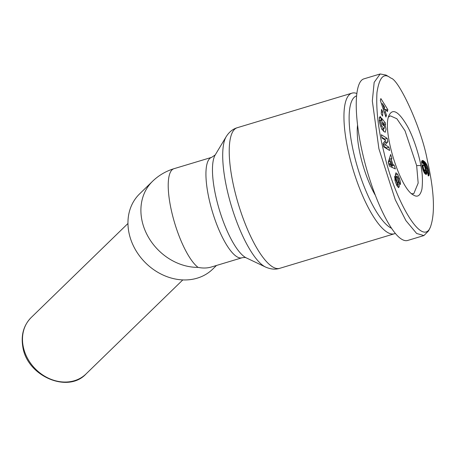 <?xml version="1.0" encoding="UTF-8"?>
<svg xmlns="http://www.w3.org/2000/svg" width="456" height="456" viewBox="0 0 456 456"><rect width="100%" height="100%" fill="white"/><g stroke="black" fill="none" stroke-linecap="round" stroke-linejoin="round"><path stroke-width="0.68" d="M241.948 257.794C244.011 257.383 245.448 257.401 246.246 257.857A55.541 15.892 -106.8 0 1 214.616 190.454A55.541 15.892 -106.8 0 1 215.226 154.915L211.681 157.343A52.457 15.008 73.2 0 0 207.97 193.606A52.457 15.008 73.2 0 0 241.948 257.794L211.373 267.005C207.292 268.219 202.857 268.345 198.069 267.376A52.457 15.008 73.2 0 1 170.253 204.972A52.457 15.008 73.2 0 1 173.958 168.709A52.457 52.457 0 0 0 152.538 181.311L139.593 193.891A52.457 43.793 45.8 0 0 128.797 231.893A52.457 43.793 45.8 0 0 163.704 275.327A52.457 43.793 45.8 0 0 212.713 269.131L216.48 265.466M356.7 93.446A73.439 21.01 73.2 0 0 351.986 93.149A73.439 21.01 73.2 0 0 346.799 143.919A73.439 21.01 73.2 0 0 394.366 233.78A73.439 21.01 73.2 0 0 395.306 233.409M388.552 117.032L390.325 115.835L396.862 118.754L405.013 130.769L416.653 165.579L418.169 183.084L413.78 193.692L411.648 193.675M381.718 125.947L383.781 128.569L384.117 128.592L384.562 126.882L383.228 122.715L383.49 125.588L382.219 123.992L381.7 118.303L385.286 122.801L385.48 124.893L384.938 124.442L386.044 129.173L385.274 132.223C382.544 131.14 380.526 127.27 379.215 120.601L379.939 116.611A5.654 1.619 -106.8 0 1 380.418 116.821A5.654 1.619 -106.8 0 1 380.897 117.289L381.25 120.464A2.291 0.655 73.2 0 0 381.034 120.241A2.291 0.655 73.2 0 0 380.76 120.167A2.291 0.655 73.2 0 0 380.572 120.395L380.486 121.689L381.718 125.947L380.663 126.266M383.781 128.569L382.003 129.105M383.65 131.425L383.49 128.78M384.938 124.442L384.094 124.699M380.897 117.289L379.181 117.808M399.456 178.467C400.368 181.374 400.647 183.437 400.294 184.657L398.977 181.425C398.8 179.122 398.116 177.361 396.931 176.13A1.225 0.348 73.2 0 0 396.976 177.504L398.561 182.332A4.588 1.311 -106.8 0 1 399.154 184.811L399.257 186.356L398.698 187.684L396.919 185.655L395.329 181.762L394.611 176.284L397.512 184.498A1.225 0.348 73.2 0 0 397.524 184.509A1.225 0.348 73.2 0 0 397.666 184.549A1.225 0.348 73.2 0 0 397.615 183.175L396.064 178.444A4.588 1.311 -106.8 0 1 395.386 175.018L395.893 172.813L397.529 174.203L399.456 178.467L398.493 178.758M426.577 174.169A7.381 2.115 -106.8 0 1 426.28 174.363A7.381 2.115 -106.8 0 1 425.414 174.112A7.381 2.115 -106.8 0 1 424.103 172.528L422.404 168.076L421.549 162.233L421.868 160.888L422.376 160.501L424.77 161.823L426.212 163.675L427.54 166.503L429.09 173.525L428.942 175.475L428.287 175.999L427.198 171.177L427.625 170.971L427.369 169.182L425.3 166.212L426.867 172.094L426.73 173.81L425.927 174.369M357.532 125.263A49.18 14.073 73.2 0 0 359.123 149.289A49.18 14.073 73.2 0 0 375.094 194.9M385.975 75.058L380.173 73.969L374.165 82.336L372.33 100.975L378.913 148.827L395.267 199.739L405.948 220.67L416.642 233.478L423.932 235.558L428.594 230.839L430.43 227.02C435.269 213.368 434.249 191.189 427.375 160.478C421.469 127.651 398.709 79.486 391.031 78.17L389.623 77.235C383.416 72.886 379.192 77.999 376.964 92.574C375.983 109.873 378.32 129.84 383.986 152.481C393.756 197.841 421.982 248.623 430.43 227.02M380.173 73.969L363.934 78.859C354.255 81.601 353.628 114.359 362.503 153.011C371.292 191.634 388.033 229.345 400.402 238.374C403.132 240.386 405.561 241.081 407.692 240.454L423.932 235.558M391.447 228.251A69.506 19.887 -106.8 0 1 351.821 143.879A69.506 19.887 -106.8 0 1 356.427 95.931M420.842 165.545C422.461 172.858 422.837 180.661 421.965 188.966C420.392 195.595 417.593 197.636 413.569 195.088C399.627 188.738 381.262 127.805 389.373 114.792C392.992 108.266 398.863 111.845 406.986 125.542C414.019 137.701 419.742 158.038 420.842 165.545L416.653 165.579M380.851 98.559L387.851 109.679L387.343 111.646L385.975 109.406L385.331 111.885L386.449 115.089L385.947 117.032L380.355 100.468L380.851 98.559M387.839 141.742L385.217 144.888L388.945 147.208L389.618 150.52L383.781 146.895L383.068 143.372L385.628 140.3L381.991 138.043L381.319 134.731L387.155 138.356L387.839 141.742L385.434 142.471L385.12 140.915M396.931 176.13L395.569 176.54L396.931 176.13M381.233 113.675L381.518 109.44L382.852 111.84L382.567 116.075L381.233 113.675M388.221 162.399L390.672 154.476L391.926 158.346L391.413 159.805L392.998 164.684L394.126 165.123L395.369 168.937L389.435 166.155L388.221 162.399M426.73 173.81L425.511 174.181M426.833 173.343L425.123 173.861M426.879 172.773L424.724 173.422M424.462 173.075L424.188 170.892M426.867 172.094L424.456 172.818M426.787 171.325L424.382 172.054M426.651 170.464L424.245 171.188M426.577 170.088L425.328 170.464M426.366 169.165L425.454 169.438M426.115 168.298L425.323 168.538M425.995 167.939L425.243 168.161M425.676 167.09L425.009 167.289M425.3 166.212L424.656 166.406M427.506 171.154L427.215 171.245M428.777 175.771L428.269 175.919M428.942 175.475L428.218 175.691M429.039 175.161L428.155 175.423M429.107 174.619L428.047 174.939M429.119 173.935L427.905 174.3M429.09 173.525L427.813 173.913M429.016 172.784L427.654 173.195M428.885 171.906L427.46 172.339M428.708 170.892L427.232 171.336M428.537 170.031L427.625 170.305M428.321 169.09L427.414 169.364M428.087 168.196L427.095 168.492M427.825 167.329L426.651 167.683M427.54 166.503L426.052 166.953M427.232 165.716L425.368 166.275M424.792 166.366L423.47 163.881L421.583 161.874M426.901 164.958L424.496 165.682M426.833 164.815L424.422 165.539M426.531 164.234L424.126 164.958M426.212 163.675L423.806 164.399M425.881 163.157L423.47 163.881M425.522 162.672L423.117 163.396M425.157 162.228L422.752 162.957M424.77 161.823L422.364 162.547M424.365 161.452L421.96 162.176M423.943 161.11L421.589 161.817M423.601 160.877L421.652 161.464M423.242 160.672L421.766 161.116M422.917 160.54L421.908 160.843M422.626 160.489L422.091 160.649M425.397 168.931L424.365 165.881L423.174 165.118L423.037 166.543L423.994 169.535L425.237 170.578L425.397 168.931M425.237 170.578L423.413 171.125M424.952 170.555L423.373 171.034M424.73 170.424L423.299 170.857M424.348 170.048L423.128 170.413M423.994 169.535L422.929 169.86M423.778 169.125L422.786 169.421M423.436 168.281L422.535 168.555M423.202 167.42L422.313 167.688M423.037 166.543L422.119 166.816M422.98 165.819L421.977 166.115M423.065 165.289L421.897 165.642M423.174 165.118L421.874 165.511M385.001 109.696L384.22 108.454M387.851 109.679L386.409 110.113M386.449 115.089L385.4 115.408M385.331 111.885L384.317 112.193M385.975 109.406L383.616 110.113M384.186 108.591L384.573 107.103L382.464 103.643L384.186 108.591L383.2 108.887M382.464 103.643L381.524 103.928M383.382 144.928L385.434 142.471M385.217 144.888L383.485 145.413M384.904 139.849L384.744 139.08L381.832 137.273M387.155 138.356L384.744 139.08M386.699 148.707L386.54 147.932L383.627 146.125M388.945 147.208L386.54 147.932M395.996 179.624L394.793 179.989M399.257 186.356L397.621 186.852M396.692 185.193A4.588 1.311 73.2 0 0 396.629 184.862M397.529 174.203L395.375 174.853M395.916 176.438L395.415 175.44M385.286 122.801L383.542 123.325M382.424 122.955L382.088 122.527M383.228 122.715L382.134 123.046M380.977 117.397L379.158 117.944M382.852 111.84L381.324 112.296M392.251 167.472L391.721 165.847L390.592 165.408L390.353 164.679M394.126 165.123L391.721 165.847M392.998 164.684L390.592 165.408M389.401 161.755L389.008 160.529L389.384 158.642M391.413 159.805L389.008 160.529M391.926 158.346L389.521 159.07M391.835 164.234L390.883 161.31L390.085 163.561L391.835 164.234L388.996 164.793M390.085 163.561L388.729 163.972M388.278 162.587L388.478 162.034L390.883 161.31M152.538 181.311A52.457 43.793 45.8 0 0 141.742 219.313A52.457 43.793 45.8 0 0 198.069 267.376M394.366 233.78L279.642 268.35A73.439 21.01 -106.8 0 1 232.081 178.49A73.439 21.01 -106.8 0 1 237.268 127.714L351.986 93.149M215.226 154.915L226.21 136.629A70.355 20.132 73.2 0 0 225.435 181.642A70.355 20.132 73.2 0 0 265.506 267.028L246.246 257.857M182.799 279.91L86.053 373.931A39.341 32.843 -134.2 0 1 49.299 378.583A39.341 32.843 -134.2 0 1 23.119 346.007A39.341 32.843 -134.2 0 1 31.213 317.507L127.959 223.486M380.572 120.395L379.232 120.8M397.512 184.498L396.503 184.8M395.899 179.858L394.845 180.177M399.154 184.811L396.851 185.506M398.561 182.332L397.45 182.668M396.976 177.504L395.876 177.834M226.21 136.629C229.151 131.978 232.834 129.008 237.268 127.714M86.053 373.931C67.887 393.819 26.796 376.029 22.8 346.697C20.873 334.943 23.678 325.213 31.213 317.507M380.76 120.167L379.215 120.635M381.712 129.316L384.117 128.592M385.981 75.046L389.623 77.218M397.666 184.549L396.543 184.885M173.958 168.709L211.681 157.343M279.642 268.35C275.378 269.73 270.664 269.291 265.506 267.028"/></g></svg>
